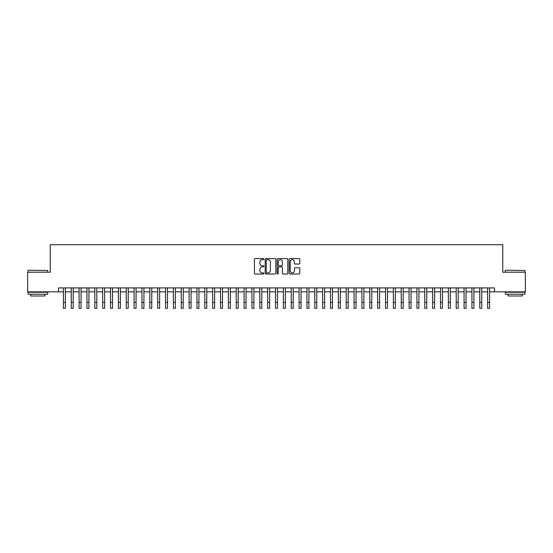 <?xml version="1.0" encoding="UTF-8"?>
<svg xmlns="http://www.w3.org/2000/svg" width="553" height="553" viewBox="0 0 553 553"><rect width="100%" height="100%" fill="white"/><g stroke="black" fill="none" stroke-linecap="round" stroke-linejoin="round"><path stroke-width="0.83" d="M263.933 259.136A0.539 0.539 0 0 0 263.387 258.597L255.196 258.597A0.774 0.774 0 0 0 254.428 259.364L254.428 273.244A0.774 0.774 0 0 0 255.196 274.018L263.387 274.018A0.539 0.539 0 0 0 263.933 273.479A0.539 0.539 0 0 0 263.387 272.94L262.329 272.94A2.468 2.468 0 0 1 259.862 270.472L259.862 269.311A2.468 2.468 0 0 1 262.329 266.843L263.387 266.843A0.539 0.539 0 0 0 263.933 266.304A0.539 0.539 0 0 0 263.387 265.765L262.329 265.765A2.468 2.468 0 0 1 259.862 263.297L259.862 262.143A2.468 2.468 0 0 1 262.329 259.675L263.387 259.675A0.539 0.539 0 0 0 263.933 259.136M299.035 264.03A0.774 0.774 0 0 0 299.809 263.263L299.809 259.364A0.774 0.774 0 0 0 299.035 258.597L289.938 258.597A0.774 0.774 0 0 0 289.164 259.364L289.164 273.244A0.774 0.774 0 0 0 289.938 274.018L299.035 274.018A0.774 0.774 0 0 0 299.809 273.244L299.809 268.544A0.774 0.774 0 0 0 299.035 267.77L295.143 267.77A0.774 0.774 0 0 0 294.369 268.544L294.369 270.873A2.06 2.06 0 0 1 292.309 272.94A2.06 2.06 0 0 1 290.249 270.873L290.249 261.735A2.06 2.06 0 0 1 292.309 259.675A2.06 2.06 0 0 1 294.369 261.735L294.369 263.263A0.774 0.774 0 0 0 295.143 264.03L299.035 264.03M58.487 291.839L27.65 291.839L27.65 272.2L50.24 272.2L50.24 244.703L502.76 244.703L502.76 272.2L525.35 272.2L525.35 291.839L494.513 291.839L494.513 287.913L58.487 287.913L58.487 291.839L63.395 291.839M275.823 259.364A0.774 0.774 0 0 0 275.055 258.597L265.952 258.597A0.774 0.774 0 0 0 265.184 259.364L265.184 273.244A0.774 0.774 0 0 0 265.952 274.018L275.055 274.018A0.774 0.774 0 0 0 275.823 273.244L275.823 259.364M277.945 258.597L287.048 258.597A0.774 0.774 0 0 1 287.816 259.364L287.816 273.244A0.774 0.774 0 0 1 287.048 274.018L283.15 274.018A0.774 0.774 0 0 1 282.383 273.244L282.383 267.617A0.774 0.774 0 0 0 281.608 266.843L279.023 266.843A0.774 0.774 0 0 0 278.256 267.617L278.256 273.479A0.539 0.539 0 0 1 277.717 274.018A0.539 0.539 0 0 1 277.177 273.479L277.177 259.364A0.774 0.774 0 0 1 277.945 258.597M65.358 291.839L71.254 291.839M73.217 291.839L79.107 291.839M81.07 291.839L86.966 291.839M88.929 291.839L94.819 291.839M96.789 291.839L102.678 291.839M104.641 291.839L110.538 291.839M112.501 291.839L118.39 291.839M120.354 291.839L126.25 291.839M128.213 291.839L134.102 291.839M136.066 291.839L141.962 291.839M143.925 291.839L149.815 291.839M151.778 291.839L157.674 291.839M159.637 291.839L165.527 291.839M167.49 291.839L173.386 291.839M175.349 291.839L181.239 291.839M183.209 291.839L189.098 291.839M191.061 291.839L196.958 291.839M198.921 291.839L204.81 291.839M206.774 291.839L212.67 291.839M214.633 291.839L220.523 291.839M222.486 291.839L228.382 291.839M230.345 291.839L236.235 291.839M238.198 291.839L244.094 291.839M246.057 291.839L251.947 291.839M253.91 291.839L259.806 291.839M261.769 291.839L267.659 291.839M269.629 291.839L275.518 291.839M277.482 291.839L283.371 291.839M285.341 291.839L291.231 291.839M293.194 291.839L299.09 291.839M301.053 291.839L306.943 291.839M308.906 291.839L314.802 291.839M316.765 291.839L322.655 291.839M324.618 291.839L330.514 291.839M332.477 291.839L338.367 291.839M340.33 291.839L346.226 291.839M348.19 291.839L354.079 291.839M356.042 291.839L361.939 291.839M363.902 291.839L369.791 291.839M371.761 291.839L377.651 291.839M379.614 291.839L385.51 291.839M387.473 291.839L393.363 291.839M395.326 291.839L401.222 291.839M403.185 291.839L409.075 291.839M411.038 291.839L416.934 291.839M418.898 291.839L424.787 291.839M426.75 291.839L432.646 291.839M434.61 291.839L440.499 291.839M442.462 291.839L448.359 291.839M450.322 291.839L456.211 291.839M458.181 291.839L464.071 291.839M466.034 291.839L471.93 291.839M473.893 291.839L479.783 291.839M481.746 291.839L487.642 291.839M489.605 291.839L494.513 291.839M266.802 259.675A0.539 0.539 0 0 0 266.263 260.214L266.263 272.401A0.539 0.539 0 0 0 266.802 272.94L267.922 272.94A2.468 2.468 0 0 0 270.389 270.472L270.389 262.143A2.468 2.468 0 0 0 267.922 259.675L266.802 259.675M282.383 261.776A2.06 2.06 0 0 0 280.316 259.716A2.06 2.06 0 0 0 278.256 261.776L278.256 264.998A0.774 0.774 0 0 0 279.023 265.765L281.608 265.765A0.774 0.774 0 0 0 282.383 264.998L282.383 261.776M63.395 302.408L65.358 302.408L65.358 308.298L63.395 308.298L63.395 287.913M65.358 302.408L65.358 287.913M28.279 270.237L47.682 270.472L28.279 270.237M37.867 294.196L28.044 294.196L28.044 292.233L47.682 292.233L47.682 294.196L37.867 294.196M44.931 294.196L44.931 296L30.795 296L30.795 294.196M505.553 270.237L524.956 270.472L505.553 270.237M515.133 294.196L505.318 294.196L505.318 292.233L524.956 292.233L524.956 294.196L515.133 294.196M522.205 294.196L522.205 296L508.069 296L508.069 294.196M71.254 308.298L73.217 308.298L71.254 308.298L71.254 287.913M73.217 308.298L73.217 287.913M79.107 308.298L81.07 308.298L79.107 308.298L79.107 287.913M81.07 308.298L81.07 287.913M86.966 308.298L88.929 308.298L86.966 308.298L86.966 287.913M88.929 308.298L88.929 287.913M94.819 308.298L96.789 308.298L94.819 308.298L94.819 287.913M96.789 308.298L96.789 287.913M102.678 308.298L104.641 308.298L102.678 308.298L102.678 287.913M104.641 308.298L104.641 287.913M110.538 308.298L112.501 308.298L110.538 308.298L110.538 287.913M112.501 308.298L112.501 287.913M118.39 308.298L120.354 308.298L118.39 308.298L118.39 287.913M120.354 308.298L120.354 287.913M126.25 308.298L128.213 308.298L126.25 308.298L126.25 287.913M128.213 308.298L128.213 287.913M134.102 308.298L136.066 308.298L134.102 308.298L134.102 287.913M136.066 308.298L136.066 287.913M141.962 308.298L143.925 308.298L141.962 308.298L141.962 287.913M143.925 308.298L143.925 287.913M149.815 308.298L151.778 308.298L149.815 308.298L149.815 287.913M151.778 308.298L151.778 287.913M157.674 308.298L159.637 308.298L157.674 308.298L157.674 287.913M159.637 308.298L159.637 287.913M165.527 308.298L167.49 308.298L165.527 308.298L165.527 287.913M167.49 308.298L167.49 287.913M173.386 308.298L175.349 308.298L173.386 308.298L173.386 287.913M175.349 308.298L175.349 287.913M181.239 308.298L183.209 308.298L181.239 308.298L181.239 287.913M183.209 308.298L183.209 287.913M189.098 308.298L191.061 308.298L189.098 308.298L189.098 287.913M191.061 308.298L191.061 287.913M196.958 308.298L198.921 308.298L196.958 308.298L196.958 287.913M198.921 308.298L198.921 287.913M204.81 308.298L206.774 308.298L204.81 308.298L204.81 287.913M206.774 308.298L206.774 287.913M212.67 308.298L214.633 308.298L212.67 308.298L212.67 287.913M214.633 308.298L214.633 287.913M220.523 308.298L222.486 308.298L220.523 308.298L220.523 287.913M222.486 308.298L222.486 287.913M228.382 308.298L230.345 308.298L228.382 308.298L228.382 287.913M230.345 308.298L230.345 287.913M236.235 308.298L238.198 308.298L236.235 308.298L236.235 287.913M238.198 308.298L238.198 287.913M244.094 308.298L246.057 308.298L244.094 308.298L244.094 287.913M246.057 308.298L246.057 287.913M251.947 308.298L253.91 308.298L251.947 308.298L251.947 287.913M253.91 308.298L253.91 287.913M259.806 308.298L261.769 308.298L259.806 308.298L259.806 287.913M261.769 308.298L261.769 287.913M267.659 308.298L269.629 308.298L267.659 308.298L267.659 287.913M269.629 308.298L269.629 287.913M275.518 308.298L277.482 308.298L275.518 308.298L275.518 287.913M277.482 308.298L277.482 287.913M283.371 308.298L285.341 308.298L283.371 308.298L283.371 287.913M285.341 308.298L285.341 287.913M291.231 308.298L293.194 308.298L291.231 308.298L291.231 287.913M293.194 308.298L293.194 287.913M299.09 308.298L301.053 308.298L299.09 308.298L299.09 287.913M301.053 308.298L301.053 287.913M306.943 308.298L308.906 308.298L306.943 308.298L306.943 287.913M308.906 308.298L308.906 287.913M314.802 308.298L316.765 308.298L314.802 308.298L314.802 287.913M316.765 308.298L316.765 287.913M322.655 308.298L324.618 308.298L322.655 308.298L322.655 287.913M324.618 308.298L324.618 287.913M330.514 308.298L332.477 308.298L330.514 308.298L330.514 287.913M332.477 308.298L332.477 287.913M338.367 308.298L340.33 308.298L338.367 308.298L338.367 287.913M340.33 308.298L340.33 287.913M346.226 308.298L348.19 308.298L346.226 308.298L346.226 287.913M348.19 308.298L348.19 287.913M354.079 308.298L356.042 308.298L354.079 308.298L354.079 287.913M356.042 308.298L356.042 287.913M361.939 308.298L363.902 308.298L361.939 308.298L361.939 287.913M363.902 308.298L363.902 287.913M369.791 308.298L371.761 308.298L369.791 308.298L369.791 287.913M371.761 308.298L371.761 287.913M377.651 308.298L379.614 308.298L377.651 308.298L377.651 287.913M379.614 308.298L379.614 287.913M385.51 308.298L387.473 308.298L385.51 308.298L385.51 287.913M387.473 308.298L387.473 287.913M393.363 308.298L395.326 308.298L393.363 308.298L393.363 287.913M395.326 308.298L395.326 287.913M401.222 308.298L403.185 308.298L401.222 308.298L401.222 287.913M403.185 308.298L403.185 287.913M409.075 308.298L411.038 308.298L409.075 308.298L409.075 287.913M411.038 308.298L411.038 287.913M416.934 308.298L418.898 308.298L416.934 308.298L416.934 287.913M418.898 308.298L418.898 287.913M424.787 308.298L426.75 308.298L424.787 308.298L424.787 287.913M426.75 308.298L426.75 287.913M432.646 308.298L434.61 308.298L432.646 308.298L432.646 287.913M434.61 308.298L434.61 287.913M440.499 308.298L442.462 308.298L440.499 308.298L440.499 287.913M442.462 308.298L442.462 287.913M448.359 308.298L450.322 308.298L448.359 308.298L448.359 287.913M450.322 308.298L450.322 287.913M456.211 308.298L458.181 308.298L456.211 308.298L456.211 287.913M458.181 308.298L458.181 287.913M464.071 308.298L466.034 308.298L464.071 308.298L464.071 287.913M466.034 308.298L466.034 287.913M471.93 308.298L473.893 308.298L471.93 308.298L471.93 287.913M473.893 308.298L473.893 287.913M479.783 308.298L481.746 308.298L479.783 308.298L479.783 287.913M481.746 308.298L481.746 287.913M487.642 308.298L489.605 308.298L487.642 308.298L487.642 287.913M489.605 308.298L489.605 287.913M71.254 302.408L73.217 302.408M79.107 302.408L81.07 302.408M86.966 302.408L88.929 302.408M94.819 302.408L96.789 302.408M102.678 302.408L104.641 302.408M110.538 302.408L112.501 302.408M118.39 302.408L120.354 302.408M126.25 302.408L128.213 302.408M134.102 302.408L136.066 302.408M141.962 302.408L143.925 302.408M149.815 302.408L151.778 302.408M157.674 302.408L159.637 302.408M165.527 302.408L167.49 302.408M173.386 302.408L175.349 302.408M181.239 302.408L183.209 302.408M189.098 302.408L191.061 302.408M196.958 302.408L198.921 302.408M204.81 302.408L206.774 302.408M212.67 302.408L214.633 302.408M220.523 302.408L222.486 302.408M228.382 302.408L230.345 302.408M236.235 302.408L238.198 302.408M244.094 302.408L246.057 302.408M251.947 302.408L253.91 302.408M259.806 302.408L261.769 302.408M267.659 302.408L269.629 302.408M275.518 302.408L277.482 302.408M283.371 302.408L285.341 302.408M291.231 302.408L293.194 302.408M299.09 302.408L301.053 302.408M306.943 302.408L308.906 302.408M314.802 302.408L316.765 302.408M322.655 302.408L324.618 302.408M330.514 302.408L332.477 302.408M338.367 302.408L340.33 302.408M346.226 302.408L348.19 302.408M354.079 302.408L356.042 302.408M361.939 302.408L363.902 302.408M369.791 302.408L371.761 302.408M377.651 302.408L379.614 302.408M385.51 302.408L387.473 302.408M393.363 302.408L395.326 302.408M401.222 302.408L403.185 302.408M409.075 302.408L411.038 302.408M416.934 302.408L418.898 302.408M424.787 302.408L426.75 302.408M432.646 302.408L434.61 302.408M440.499 302.408L442.462 302.408M448.359 302.408L450.322 302.408M456.211 302.408L458.181 302.408M464.071 302.408L466.034 302.408M471.93 302.408L473.893 302.408M479.783 302.408L481.746 302.408M487.642 302.408L489.605 302.408M28.044 272.2L28.044 270.472M32.523 292.233L32.523 291.839M43.203 292.233L43.203 291.839M47.682 272.2L47.682 270.472M505.318 272.2L505.318 270.472M509.797 292.233L509.797 291.839M520.477 292.233L520.477 291.839M524.956 272.2L524.956 270.472"/></g></svg>
